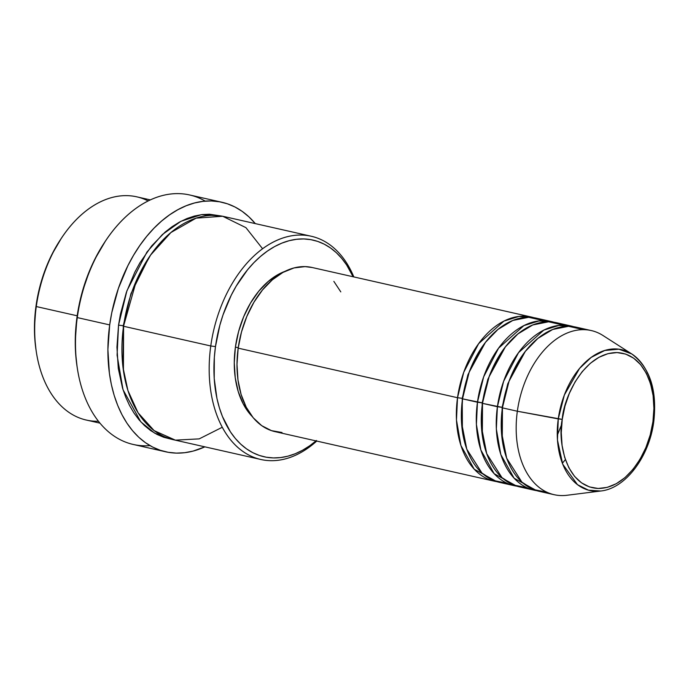 <?xml version="1.0" encoding="UTF-8"?>
<svg xmlns="http://www.w3.org/2000/svg" width="689" height="689" viewBox="0 0 689 689"><rect width="100%" height="100%" fill="white"/><g stroke="black" fill="none" stroke-linecap="round" stroke-linejoin="round"><path stroke-width="1.03" d="M583.583 329.678L568.554 326.302L552.699 329.471L537.833 338.454L525.311 351.399L509.042 381.215L502.393 407.854A84.144 54.758 102.7 0 0 539.203 491.326L554.154 494.702A84.144 54.758 -77.3 0 1 517.344 411.238L562.25 419.368C563.18 399.448 583.333 352.647 617.025 352.561C650.459 354.335 657.521 401.833 652.939 421.659C652.009 441.58 631.856 488.389 598.164 488.467C564.73 486.692 557.668 439.203 562.25 419.368L558.262 418.903L557.461 440.004L562.724 464.188L577.494 484.677L588.44 490.155L600.791 491.007A72.181 46.973 -77.3 0 1 558.262 418.903L517.344 411.238A84.144 54.758 102.7 0 0 566.918 495.279L600.791 491.007C625.698 488.467 649.365 456.557 653.783 421.556L652.939 421.659L650.235 434.897L645.886 447.574L640.064 459.219L632.993 469.373L624.949 477.649L616.242 483.73L607.19 487.381L598.164 488.467L589.5 486.942L581.533 482.86L574.557 476.383L568.864 467.753L564.653 457.315L562.086 445.464L561.277 432.649L562.25 419.368L564.954 406.14L569.303 393.453L575.126 381.818L582.196 371.655L590.24 363.379L598.948 357.298L607.999 353.646L617.025 352.561L625.69 354.094L633.656 358.177L640.632 364.653L646.325 373.274L650.537 383.713L653.103 395.572L653.913 408.379L652.939 421.659L653.783 421.556C657.272 390.129 649.925 367.59 631.753 353.948A72.181 46.973 -77.3 0 1 653.232 421.298L653.783 421.556M462.233 398.337L462.397 431.245L462.233 398.337L457.522 397.717L463.74 372.301L478.64 343.665L503.943 321.1L519.041 316.423L533.889 317.698A84.144 54.758 -77.3 0 0 531.417 317.043A84.144 54.758 -77.3 0 0 457.522 397.717L238.179 348.16A84.144 54.758 102.7 0 0 274.989 431.633L494.332 481.189A84.144 54.758 -77.3 0 1 457.522 397.717L462.233 398.337L467.857 374.911L481.111 348.401L467.857 374.911L462.569 398.423M543.699 320.669L528.67 317.293L512.814 320.463L497.949 329.437L485.435 342.39L469.166 372.206L462.508 398.845A84.144 54.758 102.7 0 0 499.318 482.317L514.278 485.693A84.144 54.758 -77.3 0 1 477.46 402.23L483.678 376.805L498.578 348.178L523.881 325.613L538.987 320.928L553.835 322.202A84.144 54.758 -77.3 0 0 551.364 321.548A84.144 54.758 -77.3 0 0 477.46 402.23L462.508 398.845L482.171 402.841L477.46 402.23L476.4 424.45L480.87 450.046L494.168 473.705L516.784 486.167A84.144 54.758 -77.3 0 1 514.278 485.693M501.049 352.906L487.795 379.415L482.171 402.841L487.795 379.415L501.049 352.906M563.636 325.174L548.608 321.797L532.752 324.967L517.887 333.95L505.373 346.894L489.104 376.711L482.446 403.349A84.144 54.758 102.7 0 0 519.256 486.822L534.216 490.198A84.144 54.758 -77.3 0 1 497.406 406.734L503.616 381.318L518.516 352.682L543.819 330.117L558.925 325.432L573.773 326.707A84.144 54.758 -77.3 0 0 571.302 326.052A84.144 54.758 -77.3 0 0 497.406 406.734L482.446 403.349L502.109 407.354L497.406 406.734L496.338 428.954L500.808 454.551L514.106 478.209L536.731 490.671A84.144 54.758 -77.3 0 1 534.216 490.198M520.996 357.41L507.733 383.919L502.109 407.354L507.733 383.919L520.996 357.41M150.383 199.905L136.784 196.83A114.434 74.472 102.7 0 0 36.284 306.553L77.185 315.795L36.284 306.553L36.009 306.045A111.067 72.276 102.7 0 0 36.043 350.038L36.319 351.881A114.434 74.472 -77.3 0 1 36.284 306.553A114.434 74.472 102.7 0 0 86.349 420.066L99.948 423.141M98.424 421.255A114.434 74.472 -77.3 0 1 36.319 351.881M316.018 440.9A111.067 72.276 -77.3 0 1 240.504 443.931A111.067 72.276 -77.3 0 1 215.476 346.593L210.774 345.973A114.434 74.472 102.7 0 0 237.541 447.178A114.434 74.472 102.7 0 0 316.742 441.063A114.434 74.472 -77.3 0 1 260.83 459.485A114.434 74.472 -77.3 0 1 210.774 345.973L123.529 326.259A114.434 74.472 102.7 0 0 173.594 439.78L260.83 459.485M222.013 202.282L189.604 194.961A127.896 83.231 102.7 0 0 77.28 317.586L77.004 317.086A124.528 81.044 102.7 0 0 77.039 366.41L77.323 368.253A127.896 83.231 -77.3 0 1 77.28 317.586A127.896 83.231 102.7 0 0 133.235 444.457L165.636 451.786A127.896 83.231 -77.3 0 1 109.689 324.907L77.28 317.586L109.689 324.907A127.896 83.231 -77.3 0 1 222.013 202.282A127.896 83.231 -77.3 0 1 255.3 223.606L248.918 216.846L242.183 211.368L234.992 207.001L227.396 203.798L219.481 201.774L211.316 200.964L202.988 201.36L194.565 202.971L186.142 205.77L177.788 209.749L169.589 214.847L161.622 221.031L153.974 228.231L146.697 236.387L139.884 245.413L133.588 255.223L127.87 265.73L118.387 288.407L111.807 312.565L109.689 324.907L107.889 349.547L109.396 373.317L111.377 384.591L114.15 395.314L117.69 405.373L121.962 414.675L126.922 423.141L132.538 430.677L138.73 437.222L145.465 442.7L152.657 447.058L160.253 450.27L168.168 452.294L176.332 453.104L184.661 452.707L193.084 451.097L204.866 446.842A127.896 83.231 -77.3 0 1 165.636 451.786M150.004 445.611A127.896 83.231 -77.3 0 1 77.323 368.253M123.253 325.751L130.936 293.678L149.022 257.376L130.936 293.678L123.253 325.751L118.542 325.13L126.914 290.784L146.946 252.053L162.38 234.527L180.983 221.281L201.386 214.667L221.522 216.045L209.473 214.227L202.023 214.589L194.487 216.027L186.952 218.534L179.476 222.091L172.138 226.655L165.015 232.184L151.658 245.93L139.927 262.785L134.811 272.181L126.328 292.472L120.437 314.089L118.542 325.13L123.253 325.751L123.426 370.665L123.589 325.837M262.595 248.763L245.921 227.646L222.676 216.26L196.124 218.137L170.906 232.546L150.607 255.042L136.482 280.371L123.529 326.259L210.774 345.973A114.434 74.472 -77.3 0 1 311.264 236.249A114.434 74.472 -77.3 0 1 353.827 276.918A114.434 74.472 102.7 0 0 275.057 241.202A114.434 74.472 102.7 0 0 210.774 345.973L215.476 346.593L214.339 357.333L214.21 378.45L216.94 398.414L219.352 407.724L222.426 416.466L230.445 431.9L235.319 438.445L240.702 444.121L246.55 448.875L252.794 452.664L259.391 455.455L266.264 457.212L273.352 457.918L280.587 457.574L287.899 456.17L295.219 453.741L302.471 450.287L309.585 445.861L316.501 440.486M282.016 432.503L271.44 430.634L261.708 425.656L253.207 417.749L246.249 407.225L241.107 394.478L237.981 380.009L236.99 364.369L238.179 348.16L457.522 397.717L456.462 419.945L460.932 445.542L474.221 469.2L496.847 481.663A84.144 54.758 -77.3 0 1 494.332 481.189M235.405 347.092A80.777 52.562 102.7 0 0 252.2 416.518L243.157 403.788L238.222 391.559L235.225 377.667L234.269 362.655L235.405 347.092L238.583 331.581L243.673 316.725L250.495 303.082L258.78 291.18L268.21 281.482L278.416 274.36L285.005 271.337A80.777 52.562 102.7 0 0 235.405 347.092L238.239 347.73L235.405 347.092M631.753 353.948L618.886 349.194L604.761 350.477L591.153 357.436L579.527 368.477L564.36 395.012L558.262 418.903A72.181 46.973 -77.3 0 1 631.753 353.948L603.013 335.526A84.144 54.758 102.7 0 0 517.344 411.238L502.393 407.854L517.344 411.238A84.144 54.758 -77.3 0 1 591.24 330.556L576.288 327.18A84.144 54.758 102.7 0 0 502.393 407.854L501.385 431.28L506.665 458.202L521.883 482.102L533.458 489.509L546.859 492.204M571.302 326.052L556.342 322.676A84.144 54.758 102.7 0 0 482.446 403.349L481.447 426.775L486.727 453.698L501.945 477.598L513.52 485.004L526.921 487.7M36.052 350.124L34.743 337.903L34.45 327.439L36.009 306.045L37.852 295.323L43.562 274.343L47.386 264.283L51.796 254.646L61.295 238.368M77.056 366.505L75.592 352.802L75.256 341.072L77.004 317.086L79.071 305.063L81.905 293.169L89.759 270.26L94.712 259.46L105.357 241.202M171.113 439.151L163.784 437.3L156.997 434.423L150.555 430.522L144.535 425.621L138.989 419.765L133.967 413.021L129.523 405.451L125.699 397.122L122.539 388.122L118.284 368.443L116.941 347.178L118.542 325.13L117.087 355.145L123.03 389.716L140.78 421.814L154.62 433.131L171.113 439.151M311.264 236.249L224.028 216.544A114.434 74.472 102.7 0 0 123.529 326.259L122.969 367.263L127.896 390.465L138.067 412.78L154.147 430.634L175.359 440.142L199.199 438.876L222.263 427.266M353.104 276.754L346.636 264.972L341.77 258.427L336.387 252.742L330.539 247.988L324.295 244.199L317.698 241.408L310.825 239.66L303.737 238.945L296.503 239.298L289.191 240.694L281.87 243.131L274.618 246.576L267.496 251.011L260.58 256.377L253.931 262.63L247.618 269.709L236.232 286.073L231.263 295.193L223.029 314.89L219.843 325.268L215.476 346.593A111.067 72.276 -77.3 0 1 276.633 245.508A111.067 72.276 -77.3 0 1 353.104 276.754M531.417 317.043L312.074 267.487A84.144 54.758 102.7 0 0 238.179 348.16L241.486 332.012L246.791 316.527L253.897 302.316L262.526 289.923L272.344 279.82L282.981 272.396L294.014 267.935L305.038 266.617L312.298 267.539M333.846 281.37L340.805 291.895M551.364 321.548L536.404 318.172A84.144 54.758 102.7 0 0 462.508 398.845L461.509 422.271L466.78 449.194L482.007 473.093L493.574 480.5L506.975 483.196M106.356 239.729L105.314 241.271A124.528 81.044 102.7 0 0 77.004 317.086L77.28 317.586A127.896 83.231 -77.3 0 1 106.356 239.729A127.896 83.231 -77.3 0 1 205.244 201.136M62.303 236.887L61.261 238.428A111.067 72.276 102.7 0 0 36.009 306.045L36.284 306.553A114.434 74.472 -77.3 0 1 62.303 236.887A114.434 74.472 -77.3 0 1 148.195 200.955M502.109 407.354L502.272 440.254L502.453 407.432M482.171 402.841L482.334 435.749L482.507 402.927M562.37 463.284L565.385 459.58M557.263 435.362L561.673 424.415"/></g></svg>
